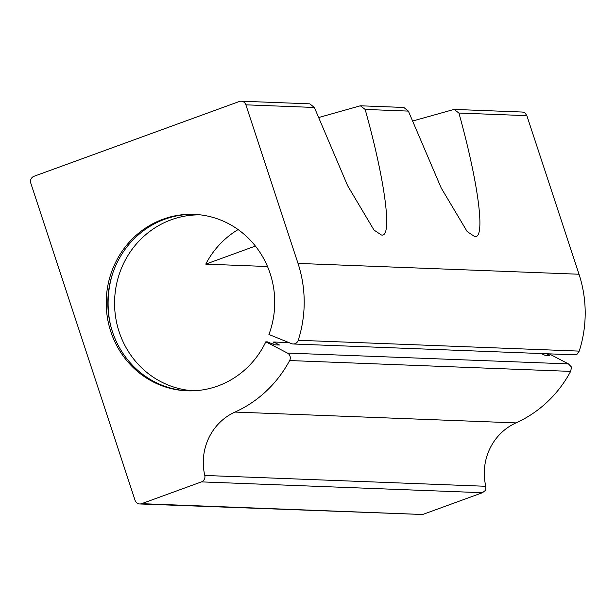 <?xml version="1.0" encoding="UTF-8"?>
<svg xmlns="http://www.w3.org/2000/svg" width="616" height="616" viewBox="0 0 616 616"><rect width="100%" height="100%" fill="white"/><g stroke="black" fill="none" stroke-linecap="round" stroke-linejoin="round"><path stroke-width="0.92" d="M360.345 105.79L403.819 107.461L408.362 111.096L365.149 109.425L360.345 105.79L318.31 117.633M272.726 343.967A88.026 83.999 -87.8 0 0 273.689 342.003L279.464 345.014L274.613 344.829L267.444 341.88L265.827 341.811A88.296 84.253 -87.8 0 1 217.887 385.963A88.296 84.253 -87.8 0 1 187.071 390.814A88.296 84.253 -87.8 0 1 107.107 315.7A88.296 84.253 -87.8 0 1 163.063 219.204A88.296 84.253 -87.8 0 1 193.878 214.353A88.296 84.253 -87.8 0 1 268.938 334.473L291.445 343.62A5.413 5.167 -87.8 0 0 298.229 340.278L579.232 351.112A119.173 113.721 -87.8 0 0 579.009 274.236L526.873 115.662L458.912 113.044C478.755 184.423 485.785 239.917 474.543 236.482L467.19 231.593L441.233 188.065L408.362 111.096M241.195 101.193L309.81 103.842L314.368 107.469L245.876 104.828A5.413 5.167 -87.8 0 0 239.308 101.494L34.003 176.284A5.413 5.167 -87.8 0 0 30.8 183.183L135.073 500.338A5.413 5.167 -87.8 0 0 141.642 503.672L201.455 481.881A5.413 5.167 -87.8 0 0 204.789 475.452A54.601 52.106 92.2 0 1 234.996 412.065A119.173 113.721 -87.8 0 0 289.635 360.553A5.413 5.167 -87.8 0 0 287.441 353.068L568.437 363.902L549.133 353.846M365.149 109.425C385.393 181.782 392.715 238.5 381.35 234.95L373.997 230.068L347.67 185.786L314.368 107.469M187.888 390.837A88.296 84.253 92.2 0 1 108.67 315.338A88.296 84.253 92.2 0 1 164.68 219.265A88.296 84.253 92.2 0 1 194.687 214.391M112.79 273.119A94.795 90.46 -87.8 0 0 110.749 325.98M267.513 266.52L205.759 264.141A88.026 83.999 92.2 0 1 238.115 229.575M200.593 214.892A88.026 83.999 -87.8 0 0 171.24 219.766A88.026 83.999 -87.8 0 0 115.361 315.261A88.026 83.999 -87.8 0 0 193.817 390.79M204.789 475.452L485.793 486.286A54.601 52.106 92.2 0 1 515.992 422.899A119.173 113.721 -87.8 0 0 570.632 371.386L289.635 360.553M273.689 342.003L288.927 342.596M265.827 341.811L287.441 353.068M298.229 340.278A119.173 113.721 -87.8 0 0 298.013 263.409L245.876 104.828M412.273 121.129L454.108 109.409L522.306 112.035L524.732 112.582L526.873 115.662M141.642 503.672L422.645 514.499L482.451 492.715L201.455 481.881M543.705 353.638A88.296 84.253 92.2 0 1 543.297 354.454M540.956 353.53L544.929 355.247L549.78 355.432L546.538 353.746M205.759 264.141L255.401 246.061M422.645 514.499L139.755 503.965M485.793 486.286L485.793 490.113L482.451 492.715M579.232 351.112L576.969 354.339L574.212 354.816L293.124 343.982M568.437 363.902L571.548 367.121L570.632 371.386M458.912 113.044L454.108 109.409M234.996 412.065L515.992 422.899M298.013 263.409L579.009 274.236"/></g></svg>
